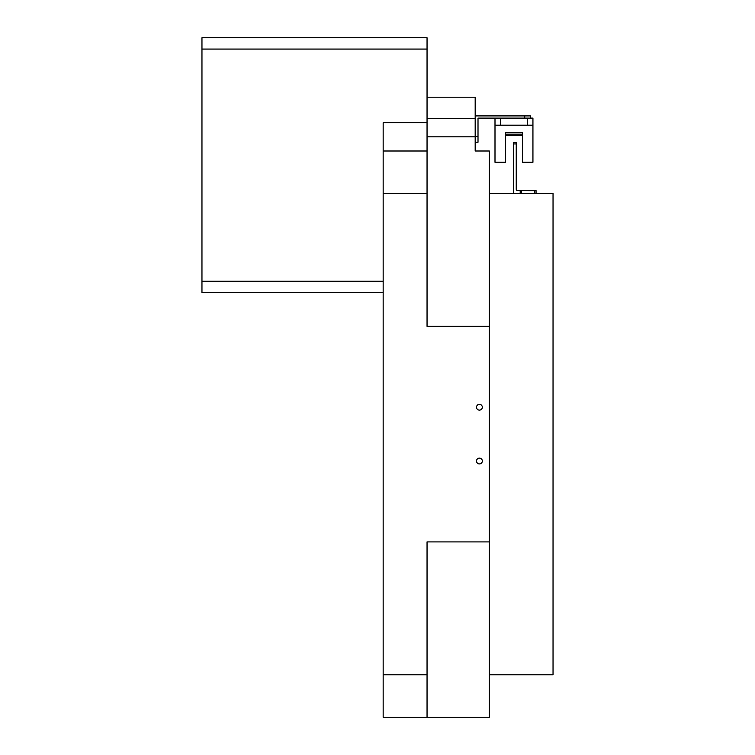 <?xml version="1.0" encoding="UTF-8"?>
<svg xmlns="http://www.w3.org/2000/svg" width="755" height="755" viewBox="0 0 755 755"><rect width="100%" height="100%" fill="white"/><g stroke="black" fill="none" stroke-linecap="round" stroke-linejoin="round"><path stroke-width="1.13" d="M482.322 407.228A2.897 2.897 0 0 0 479.425 404.331A2.897 2.897 0 0 0 476.518 407.228A2.897 2.897 0 0 0 479.425 410.125A2.897 2.897 0 0 0 482.322 407.228M482.322 461.022A2.897 2.897 0 0 0 479.425 458.125A2.897 2.897 0 0 0 476.518 461.022A2.897 2.897 0 0 0 479.425 463.919A2.897 2.897 0 0 0 482.322 461.022M536.05 193.469L553.038 193.469L553.038 674.781L489.334 674.781M427.047 49.075L201.963 49.075L201.963 37.75L427.047 37.75L427.047 326.349L489.334 326.349L489.334 151L475.178 151L475.178 97.206L427.047 97.206M427.047 122.688L383.162 122.688L383.162 717.25L489.334 717.25L489.334 541.901L427.047 541.901L427.047 717.25M427.047 151L383.162 151M489.334 326.349L489.334 541.901M383.162 292.562L201.963 292.562L201.963 49.075M201.963 281.238L383.162 281.238M500.659 118.11L500.659 125.188L494.997 125.188L494.997 162.278L505.473 162.278L505.473 132.833L522.46 132.833L522.46 162.278L532.936 162.278L532.936 125.188L527.273 125.188L527.273 118.11M505.473 135.664L522.46 135.664M530.387 115.902L530.387 118.11L478.009 118.11L478.009 136.57L475.178 136.57L475.178 117.318A1.416 1.416 0 0 1 476.594 115.902L530.387 115.902L530.387 118.11L532.936 118.11L532.936 125.188M494.997 125.188L494.997 118.11M505.473 134.815L522.46 134.815M500.659 125.188L527.273 125.188M478.009 136.57L478.009 142.233L475.178 142.233M528.972 190.647L533.219 190.656L528.972 190.647M528.972 190.609L533.219 190.619L528.972 190.609M513.4 143.931L513.4 142.516L516.231 142.516L516.231 143.931L513.4 143.931L513.4 192.044A1.416 1.416 180 0 0 514.816 193.478L520.195 193.478L520.195 190.647L517.647 190.628L536.05 190.666L536.05 193.497L520.195 193.497L520.195 190.666M513.4 142.497L516.231 142.497L513.4 142.497M516.231 143.931L516.231 189.231A1.416 1.416 180 0 0 517.647 190.628A1.416 1.416 0 0 1 516.231 189.231M536.05 193.44L536.05 190.666M536.05 190.609L520.195 190.628M427.047 118.516L475.178 118.516M427.047 136.825L475.178 136.825M427.047 193.469L383.162 193.469M427.047 674.781L383.162 674.781M524.725 118.11L524.725 115.902M521.611 190.666L521.611 193.497M534.634 193.497L534.634 190.666M489.334 193.469L514.674 193.469"/></g></svg>
